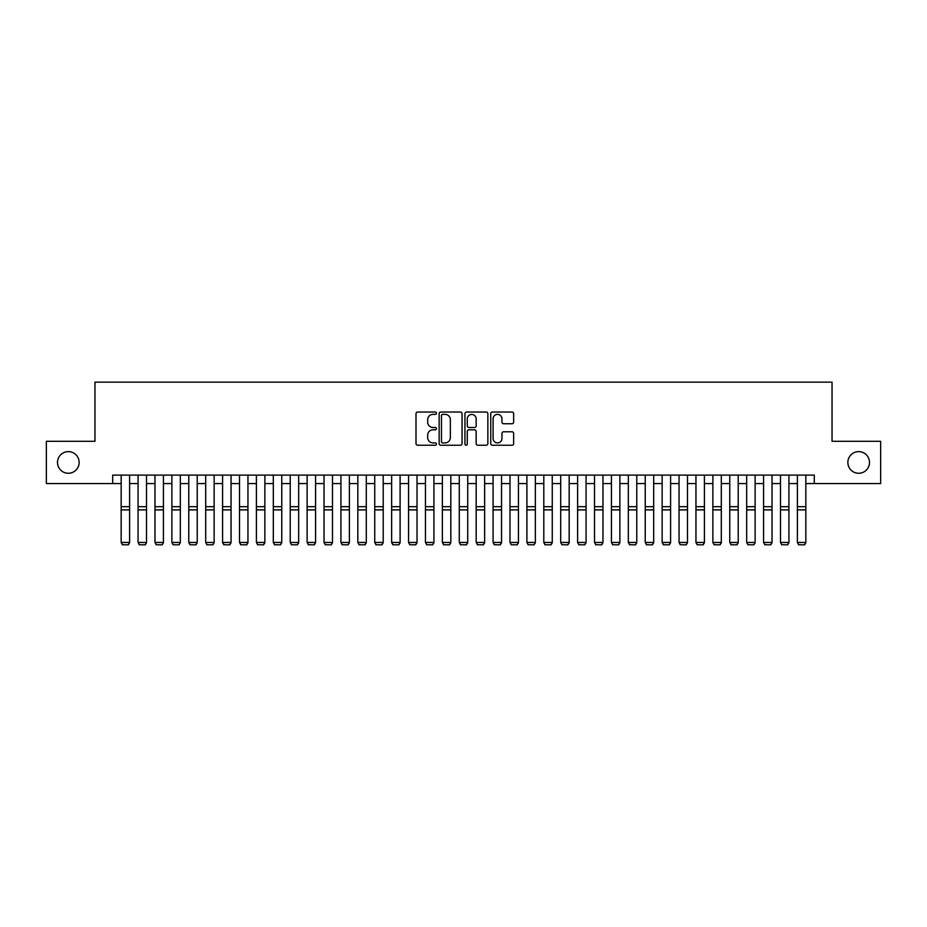 <?xml version="1.0" encoding="UTF-8"?>
<svg xmlns="http://www.w3.org/2000/svg" width="927" height="927" viewBox="0 0 927 927"><rect width="100%" height="100%" fill="white"/><g stroke="black" fill="none" stroke-linecap="round" stroke-linejoin="round"><path stroke-width="1.39" d="M436.455 413.199A1.159 1.159 0 0 0 435.284 412.04L417.66 412.04A1.657 1.657 0 0 0 416.003 413.697L416.003 443.57A1.657 1.657 0 0 0 417.66 445.227L435.284 445.227A1.159 1.159 0 0 0 436.455 444.068A1.159 1.159 0 0 0 435.284 442.909L433.013 442.909A5.307 5.307 0 0 1 427.695 437.602L427.695 435.111A5.307 5.307 0 0 1 433.013 429.792L435.284 429.792A1.159 1.159 0 0 0 436.455 428.633A1.159 1.159 0 0 0 435.284 427.474L433.013 427.474A5.307 5.307 0 0 1 427.695 422.167L427.695 419.676A5.307 5.307 0 0 1 433.013 414.369L435.284 414.369A1.159 1.159 0 0 0 436.455 413.199M847.857 462.446A10.823 10.823 0 0 0 858.669 473.268A10.823 10.823 0 0 0 869.491 462.446A10.823 10.823 0 0 0 858.669 451.623A10.823 10.823 0 0 0 847.857 462.446M57.509 462.446A10.823 10.823 0 0 0 68.331 473.268A10.823 10.823 0 0 0 79.143 462.446A10.823 10.823 0 0 0 68.331 451.623A10.823 10.823 0 0 0 57.509 462.446M511.994 423.743A1.657 1.657 0 0 0 513.651 422.086L513.651 413.697A1.657 1.657 0 0 0 511.994 412.04L492.411 412.04A1.657 1.657 0 0 0 490.754 413.697L490.754 443.57A1.657 1.657 0 0 0 492.411 445.227L511.994 445.227A1.657 1.657 0 0 0 513.651 443.57L513.651 433.442A1.657 1.657 0 0 0 511.994 431.785L503.616 431.785A1.657 1.657 0 0 0 501.959 433.442L501.959 438.471A4.438 4.438 0 0 1 497.521 442.909A4.438 4.438 0 0 1 493.083 438.471L493.083 418.807A4.438 4.438 0 0 1 497.521 414.369A4.438 4.438 0 0 1 501.959 418.807L501.959 422.086A1.657 1.657 0 0 0 503.616 423.743L511.994 423.743M112.7 483.581L46.35 483.581L46.35 441.31L94.96 441.31L94.96 382.144L832.04 382.144L832.04 441.31L880.65 441.31L880.65 483.581L814.3 483.581L814.3 475.122L112.7 475.122L112.7 483.581L121.159 483.581M462.052 413.697A1.657 1.657 0 0 0 460.383 412.04L440.812 412.04A1.657 1.657 0 0 0 439.143 413.697L439.143 443.57A1.657 1.657 0 0 0 440.812 445.227L460.383 445.227A1.657 1.657 0 0 0 462.052 443.57L462.052 413.697M466.617 412.04L486.188 412.04A1.657 1.657 0 0 1 487.857 413.697L487.857 443.57A1.657 1.657 0 0 1 486.188 445.227L477.811 445.227A1.657 1.657 0 0 1 476.154 443.57L476.154 431.461A1.657 1.657 0 0 0 474.497 429.792L468.935 429.792A1.657 1.657 0 0 0 467.278 431.461L467.278 444.068A1.159 1.159 0 0 1 466.119 445.227A1.159 1.159 0 0 1 464.948 444.068L464.948 413.697A1.657 1.657 0 0 1 466.617 412.04M129.606 483.581L138.065 483.581M146.512 483.581L154.971 483.581M163.419 483.581L171.877 483.581M180.325 483.581L188.784 483.581M197.231 483.581L205.69 483.581M214.137 483.581L222.596 483.581M231.043 483.581L239.502 483.581M247.949 483.581L256.408 483.581M264.855 483.581L273.314 483.581M281.762 483.581L290.221 483.581M298.668 483.581L307.127 483.581M315.574 483.581L324.033 483.581M332.48 483.581L340.927 483.581M349.386 483.581L357.834 483.581M366.292 483.581L374.74 483.581M383.199 483.581L391.646 483.581M400.105 483.581L408.552 483.581M417.011 483.581L425.458 483.581M433.917 483.581L442.364 483.581M450.823 483.581L459.271 483.581M467.729 483.581L476.177 483.581M484.636 483.581L493.083 483.581M501.542 483.581L509.989 483.581M518.448 483.581L526.895 483.581M535.354 483.581L543.801 483.581M552.26 483.581L560.708 483.581M569.166 483.581L577.614 483.581M586.073 483.581L594.52 483.581M602.967 483.581L611.426 483.581M619.873 483.581L628.332 483.581M636.779 483.581L645.238 483.581M653.686 483.581L662.145 483.581M670.592 483.581L679.051 483.581M687.498 483.581L695.957 483.581M704.404 483.581L712.863 483.581M721.31 483.581L729.769 483.581M738.216 483.581L746.675 483.581M755.123 483.581L763.581 483.581M772.029 483.581L780.488 483.581M788.935 483.581L797.394 483.581M805.841 483.581L814.3 483.581M442.631 414.369A1.159 1.159 0 0 0 441.472 415.528L441.472 441.75A1.159 1.159 0 0 0 442.631 442.909L445.041 442.909A5.307 5.307 0 0 0 450.348 437.602L450.348 419.676A5.307 5.307 0 0 0 445.041 414.369L442.631 414.369M476.154 418.888A4.438 4.438 0 0 0 471.716 414.45A4.438 4.438 0 0 0 467.278 418.888L467.278 425.817A1.657 1.657 0 0 0 468.935 427.474L474.497 427.474A1.657 1.657 0 0 0 476.154 425.817L476.154 418.888M129.606 475.122L129.606 542.758L128.343 544.856L122.422 544.728L128.343 544.856M122.422 544.856L121.159 542.446L129.606 542.446L128.343 544.728M121.159 475.122L121.159 542.446L122.422 544.728M146.512 475.122L146.512 542.758L145.249 544.856L139.328 544.728L145.249 544.856M139.328 544.856L138.065 542.446L146.512 542.446L145.249 544.728M138.065 475.122L138.065 542.446L139.328 544.728M163.419 475.122L163.419 542.758L162.155 544.856L156.234 544.728L162.155 544.856M156.234 544.856L154.971 542.446L163.419 542.446L162.155 544.728M154.971 475.122L154.971 542.446L156.234 544.728M180.325 475.122L180.325 542.758L179.062 544.856L173.14 544.728L179.062 544.856M173.14 544.856L171.877 542.446L180.325 542.446L179.062 544.728M171.877 475.122L171.877 542.446L173.14 544.728M197.231 475.122L197.231 542.758L195.968 544.856L190.047 544.728L195.968 544.856M190.047 544.856L188.784 542.446L197.231 542.446L195.968 544.728M188.784 475.122L188.784 542.446L190.047 544.728M214.137 475.122L214.137 542.758L212.874 544.856L206.953 544.728L212.874 544.856M206.953 544.856L205.69 542.446L214.137 542.446L212.874 544.728M205.69 475.122L205.69 542.446L206.953 544.728M231.043 475.122L231.043 542.758L229.78 544.856L223.859 544.728L229.78 544.856M223.859 544.856L222.596 542.446L231.043 542.446L229.78 544.728M222.596 475.122L222.596 542.446L223.859 544.728M247.949 475.122L247.949 542.758L246.686 544.856L240.765 544.728L246.686 544.856M240.765 544.856L239.502 542.446L247.949 542.446L246.686 544.728M239.502 475.122L239.502 542.446L240.765 544.728M264.855 475.122L264.855 542.758L263.592 544.856L257.671 544.728L263.592 544.856M257.671 544.856L256.408 542.446L264.855 542.446L263.592 544.728M256.408 475.122L256.408 542.446L257.671 544.728M281.762 475.122L281.762 542.758L280.499 544.856L274.577 544.728L280.499 544.856M274.577 544.856L273.314 542.446L281.762 542.446L280.499 544.728M273.314 475.122L273.314 542.446L274.577 544.728M298.668 475.122L298.668 542.758L297.405 544.856L291.484 544.728L297.405 544.856M291.484 544.856L290.221 542.446L298.668 542.446L297.405 544.728M290.221 475.122L290.221 542.446L291.484 544.728M315.574 475.122L315.574 542.758L314.311 544.856L308.39 544.728L314.311 544.856M308.39 544.856L307.127 542.446L315.574 542.446L314.311 544.728M307.127 475.122L307.127 542.446L308.39 544.728M332.48 475.122L332.48 542.758L331.217 544.856L325.296 544.728L331.217 544.856M325.296 544.856L324.033 542.446L332.48 542.446L331.217 544.728M324.033 475.122L324.033 542.446L325.296 544.728M349.386 475.122L349.386 542.758L348.123 544.856L342.202 544.728L348.123 544.856M342.202 544.856L340.927 542.446L349.386 542.446L348.123 544.728M340.927 475.122L340.927 542.446L342.202 544.728M366.292 475.122L366.292 542.758L365.029 544.856L359.108 544.728L365.029 544.856M359.108 544.856L357.834 542.446L366.292 542.446L365.029 544.728M357.834 475.122L357.834 542.446L359.108 544.728M383.199 475.122L383.199 542.758L381.924 544.856L376.014 544.728L381.924 544.856M376.014 544.856L374.74 542.446L383.199 542.446L381.924 544.728M374.74 475.122L374.74 542.446L376.014 544.728M400.105 475.122L400.105 542.758L398.83 544.856L392.921 544.728L398.83 544.856M392.921 544.856L391.646 542.446L400.105 542.446L398.83 544.728M391.646 475.122L391.646 542.446L392.921 544.728M417.011 475.122L417.011 542.758L415.736 544.856L409.827 544.728L415.736 544.856M409.827 544.856L408.552 542.446L417.011 542.446L415.736 544.728M408.552 475.122L408.552 542.446L409.827 544.728M433.917 475.122L433.917 542.758L432.642 544.856L426.733 544.728L432.642 544.856M426.733 544.856L425.458 542.446L433.917 542.446L432.642 544.728M425.458 475.122L425.458 542.446L426.733 544.728M450.823 475.122L450.823 542.758L449.549 544.856L443.639 544.728L449.549 544.856M443.639 544.856L442.364 542.446L450.823 542.446L449.549 544.728M442.364 475.122L442.364 542.446L443.639 544.728M467.729 475.122L467.729 542.758L466.455 544.856L460.545 544.728L466.455 544.856M460.545 544.856L459.271 542.446L467.729 542.446L466.455 544.728M459.271 475.122L459.271 542.446L460.545 544.728M484.636 475.122L484.636 542.758L483.361 544.856L477.451 544.728L483.361 544.856M477.451 544.856L476.177 542.446L484.636 542.446L483.361 544.728M476.177 475.122L476.177 542.446L477.451 544.728M501.542 475.122L501.542 542.758L500.267 544.856L494.358 544.728L500.267 544.856M494.358 544.856L493.083 542.446L501.542 542.446L500.267 544.728M493.083 475.122L493.083 542.446L494.358 544.728M518.448 475.122L518.448 542.758L517.173 544.856L511.264 544.728L517.173 544.856M511.264 544.856L509.989 542.446L518.448 542.446L517.173 544.728M509.989 475.122L509.989 542.446L511.264 544.728M535.354 475.122L535.354 542.758L534.079 544.856L528.17 544.728L534.079 544.856M528.17 544.856L526.895 542.446L535.354 542.446L534.079 544.728M526.895 475.122L526.895 542.446L528.17 544.728M552.26 475.122L552.26 542.758L550.986 544.856L545.076 544.728L550.986 544.856M545.076 544.856L543.801 542.446L552.26 542.446L550.986 544.728M543.801 475.122L543.801 542.446L545.076 544.728M569.166 475.122L569.166 542.758L567.892 544.856L561.971 544.728L567.892 544.856M561.971 544.856L560.708 542.446L569.166 542.446L567.892 544.728M560.708 475.122L560.708 542.446L561.971 544.728M586.073 475.122L586.073 542.758L584.798 544.856L578.877 544.728L584.798 544.856M578.877 544.856L577.614 542.446L586.073 542.446L584.798 544.728M577.614 475.122L577.614 542.446L578.877 544.728M602.967 475.122L602.967 542.758L601.704 544.856L595.783 544.728L601.704 544.856M595.783 544.856L594.52 542.446L602.967 542.446L601.704 544.728M594.52 475.122L594.52 542.446L595.783 544.728M619.873 475.122L619.873 542.758L618.61 544.856L612.689 544.728L618.61 544.856M612.689 544.856L611.426 542.446L619.873 542.446L618.61 544.728M611.426 475.122L611.426 542.446L612.689 544.728M636.779 475.122L636.779 542.758L635.516 544.856L629.595 544.728L635.516 544.856M629.595 544.856L628.332 542.446L636.779 542.446L635.516 544.728M628.332 475.122L628.332 542.446L629.595 544.728M653.686 475.122L653.686 542.758L652.423 544.856L646.501 544.728L652.423 544.856M646.501 544.856L645.238 542.446L653.686 542.446L652.423 544.728M645.238 475.122L645.238 542.446L646.501 544.728M670.592 475.122L670.592 542.758L669.329 544.856L663.408 544.728L669.329 544.856M663.408 544.856L662.145 542.446L670.592 542.446L669.329 544.728M662.145 475.122L662.145 542.446L663.408 544.728M687.498 475.122L687.498 542.758L686.235 544.856L680.314 544.728L686.235 544.856M680.314 544.856L679.051 542.446L687.498 542.446L686.235 544.728M679.051 475.122L679.051 542.446L680.314 544.728M704.404 475.122L704.404 542.758L703.141 544.856L697.22 544.728L703.141 544.856M697.22 544.856L695.957 542.446L704.404 542.446L703.141 544.728M695.957 475.122L695.957 542.446L697.22 544.728M721.31 475.122L721.31 542.758L720.047 544.856L714.126 544.728L720.047 544.856M714.126 544.856L712.863 542.446L721.31 542.446L720.047 544.728M712.863 475.122L712.863 542.446L714.126 544.728M738.216 475.122L738.216 542.758L736.953 544.856L731.032 544.728L736.953 544.856M731.032 544.856L729.769 542.446L738.216 542.446L736.953 544.728M729.769 475.122L729.769 542.446L731.032 544.728M755.123 475.122L755.123 542.758L753.86 544.856L747.938 544.728L753.86 544.856M747.938 544.856L746.675 542.446L755.123 542.446L753.86 544.728M746.675 475.122L746.675 542.446L747.938 544.728M772.029 475.122L772.029 542.758L770.766 544.856L764.845 544.728L770.766 544.856M764.845 544.856L763.581 542.446L772.029 542.446L770.766 544.728M763.581 475.122L763.581 542.446L764.845 544.728M788.935 475.122L788.935 542.758L787.672 544.856L781.751 544.728L787.672 544.856M781.751 544.856L780.488 542.446L788.935 542.446L787.672 544.728M780.488 475.122L780.488 542.446L781.751 544.728M805.841 475.122L805.841 542.758L804.578 544.856L798.657 544.728L804.578 544.856M798.657 544.856L797.394 542.446L805.841 542.446L804.578 544.728M797.394 475.122L797.394 542.446L798.657 544.728M129.606 506.687L121.159 506.687M129.606 509.885L121.159 509.885M146.512 506.687L138.065 506.687M146.512 509.885L138.065 509.885M163.419 506.687L154.971 506.687M163.419 509.885L154.971 509.885M180.325 506.687L171.877 506.687M180.325 509.885L171.877 509.885M197.231 506.687L188.784 506.687M197.231 509.885L188.784 509.885M214.137 506.687L205.69 506.687M214.137 509.885L205.69 509.885M231.043 506.687L222.596 506.687M231.043 509.885L222.596 509.885M247.949 506.687L239.502 506.687M247.949 509.885L239.502 509.885M264.855 506.687L256.408 506.687M264.855 509.885L256.408 509.885M281.762 506.687L273.314 506.687M281.762 509.885L273.314 509.885M298.668 506.687L290.221 506.687M298.668 509.885L290.221 509.885M315.574 506.687L307.127 506.687M315.574 509.885L307.127 509.885M332.48 506.687L324.033 506.687M332.48 509.885L324.033 509.885M349.386 506.687L340.927 506.687M349.386 509.885L340.927 509.885M366.292 506.687L357.834 506.687M366.292 509.885L357.834 509.885M383.199 506.687L374.74 506.687M383.199 509.885L374.74 509.885M400.105 506.687L391.646 506.687M400.105 509.885L391.646 509.885M417.011 506.687L408.552 506.687M417.011 509.885L408.552 509.885M433.917 506.687L425.458 506.687M433.917 509.885L425.458 509.885M450.823 506.687L442.364 506.687M450.823 509.885L442.364 509.885M467.729 506.687L459.271 506.687M467.729 509.885L459.271 509.885M484.636 506.687L476.177 506.687M484.636 509.885L476.177 509.885M501.542 506.687L493.083 506.687M501.542 509.885L493.083 509.885M518.448 506.687L509.989 506.687M518.448 509.885L509.989 509.885M535.354 506.687L526.895 506.687M535.354 509.885L526.895 509.885M552.26 506.687L543.801 506.687M552.26 509.885L543.801 509.885M569.166 506.687L560.708 506.687M569.166 509.885L560.708 509.885M586.073 506.687L577.614 506.687M586.073 509.885L577.614 509.885M602.967 506.687L594.52 506.687M602.967 509.885L594.52 509.885M619.873 506.687L611.426 506.687M619.873 509.885L611.426 509.885M636.779 506.687L628.332 506.687M636.779 509.885L628.332 509.885M653.686 506.687L645.238 506.687M653.686 509.885L645.238 509.885M670.592 506.687L662.145 506.687M670.592 509.885L662.145 509.885M687.498 506.687L679.051 506.687M687.498 509.885L679.051 509.885M704.404 506.687L695.957 506.687M704.404 509.885L695.957 509.885M721.31 506.687L712.863 506.687M721.31 509.885L712.863 509.885M738.216 506.687L729.769 506.687M738.216 509.885L729.769 509.885M755.123 506.687L746.675 506.687M755.123 509.885L746.675 509.885M772.029 506.687L763.581 506.687M772.029 509.885L763.581 509.885M788.935 506.687L780.488 506.687M788.935 509.885L780.488 509.885M805.841 506.687L797.394 506.687M805.841 509.885L797.394 509.885"/></g></svg>

